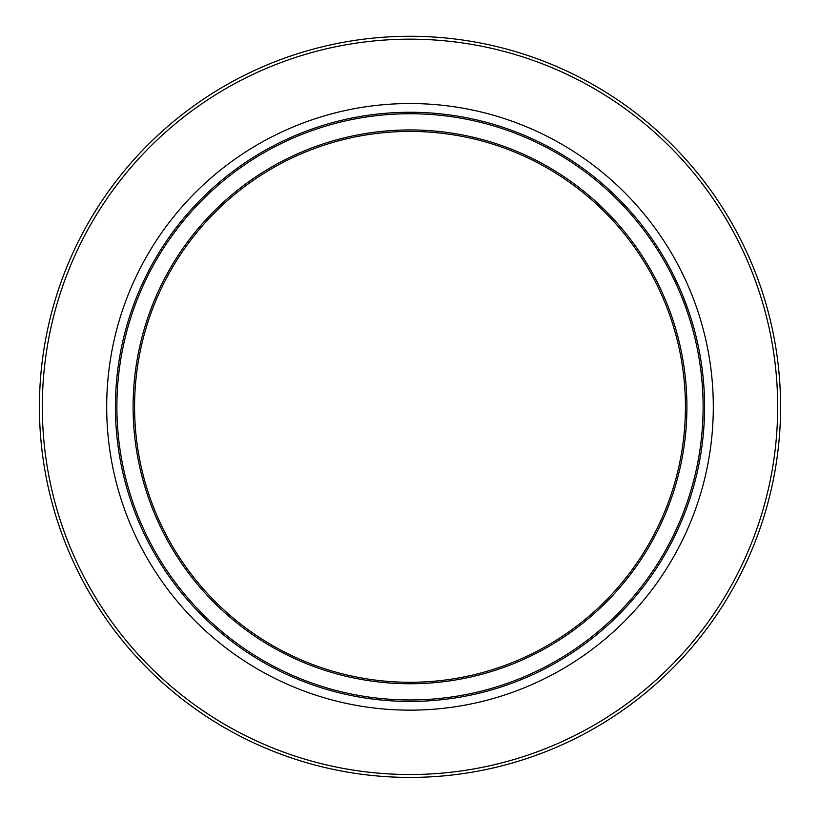 <?xml version="1.0" encoding="UTF-8"?>
<svg xmlns="http://www.w3.org/2000/svg" width="820" height="820" viewBox="0 0 820 820"><rect width="100%" height="100%" fill="white"/><g stroke="black" fill="none" stroke-linecap="round" stroke-linejoin="round"><path stroke-width="1.23" d="M686.74 503.418L683.552 512.1M683.47 512.336L684.024 510.88M687.314 506.217L686.361 508.83M686.114 509.486L684.075 514.816M685.602 510.88L685.161 512.018M689.661 499.4L687.211 506.514M695.811 341.837L694.489 336.313M697.318 341.837L696.036 336.425M695.657 334.888L696.61 338.783M697.881 344.359L697.113 340.935M695.729 341.51L696.447 344.728M697.861 344.308L698.64 347.967M698.845 349.023L698.527 347.454M695.042 338.578L696.795 346.327M691.455 325.017L692.264 327.856M689.066 317.217L690.091 320.476M691.516 325.232L691.916 326.647M690.009 320.2L690.973 323.398M690.112 320.528L688.318 314.911M689.753 314.583L690.543 316.991M691.065 318.662L693.751 327.703M692.172 322.239L693.433 326.565M691.219 319.134L691.465 319.943M689.333 313.312L689.845 314.849M690.112 315.649L686.576 305.45M677.853 287.82L679.616 291.879M674.255 280.04L674.819 281.219M678.109 288.404L677.012 285.954M672.082 275.602L677.505 287.031M677.392 283.228L677.668 283.843M677.638 283.761L681.492 292.525M676.643 281.629L675.67 279.569M673.794 275.745L675.813 279.876M677.484 283.443L678.058 284.683M681.43 292.381L680.846 290.997M675.014 278.226L675.741 279.722M676.039 280.358L676.459 281.229M673.24 274.628L672.943 274.034M672.892 273.931L679.79 288.568M703.488 432.16L703.252 434.774M703.714 429.403L703.078 436.537M702.781 420.578L702.73 421.654M702.699 422.218L702.443 426.574M704.39 417.544L704.093 423.807M703.13 435.994L703.365 433.585M701.653 435.994L701.889 433.585M704.359 418.108L704.114 423.438M702.842 419.348L702.781 420.639M702.412 427.066L702.238 429.383M702.238 429.403L702.012 432.202M685.561 306.967L685.889 307.869M683.439 301.299L683.234 300.745M683.911 298.439L685.428 302.354M702.207 383.914L702.258 384.631M701.869 379.967L702.248 384.385M701.817 379.393L701.705 378.194M702.238 384.334L702.279 384.867M701.643 377.63L702.084 382.376M701.469 375.857L701.838 379.558M702.156 383.309L701.971 381.085M703.478 381.402L703.632 383.258M703.304 379.465L703.375 380.224M703.406 380.541L703.345 379.937M703.878 386.538L703.837 385.974M703.837 385.933L703.703 384.149M703.929 387.276L704.124 390.545M703.068 377.046L703.232 378.707M703.181 378.194L703.724 384.385M703.909 386.937L704.042 389.121M704.144 390.853L704.083 389.705M704.39 396.367L704.308 394.287M693.771 480.223L691.578 488.228M693.546 486.721L693.115 488.228M695.288 480.223L694.058 484.856M696.559 468.456L695.883 471.51M698.107 460.727L697.482 464.007M696.856 467.072L696.979 466.457M696.928 466.693L696.477 468.814M698.005 461.27L697.123 465.78M699.511 461.27L699.368 461.988M698.066 468.456L698.589 465.924M699.152 463.136L698.773 465.063M698.435 466.693L698.22 467.707M698.127 468.169L697.984 468.814M698.845 464.663L698.312 467.267M697.676 470.239L697.502 471.008M697.471 471.162L697.769 469.839M697.666 470.27L697.154 472.576M681.399 296.153L684.936 305.245M682.988 296.153L688.492 310.841M687.273 311.815L686.002 308.187M683.736 298.019L685.305 302.047M685.582 302.754L685.858 303.513M690.184 315.895L689.302 313.219M686.166 308.638L688.636 315.895M688.267 310.175L688.523 310.903M688.831 311.815L689.353 313.363M686.883 306.28L687.139 306.987M684.587 300.161L685.93 303.687M685.069 301.411L685.51 302.57M685.479 506.955L684.433 509.784M684.474 509.691L685.376 507.242M686.77 507.723L686.176 509.343M685.253 511.772L684.218 514.458M683.593 516.046L683.091 517.297M684.239 514.406L683.521 516.221M683.142 517.154L682.834 517.922M689.456 500.015L688.728 502.178M687.191 506.565L686.842 507.529M686.504 508.441L686.278 509.066M678.048 525.415L673.066 536.095M679.667 525.415L677.638 529.904M676.613 532.129L674.235 537.069M673.579 538.391L673.251 539.047M675.085 535.327L675.434 534.609M700.126 365.166L700.669 369.154M701.612 365.166L702.422 371.255M410 777.421A370.578 370.578 0 0 0 730.928 221.554A370.578 370.578 0 0 0 89.073 221.554A370.578 370.578 0 0 0 410 777.421A370.578 370.578 0 0 0 730.928 221.554A370.578 370.578 0 0 0 89.073 221.554A370.578 370.578 0 0 0 410 777.421M410 682.281A275.428 275.428 0 0 1 171.472 269.134A275.428 275.428 0 0 1 648.528 269.134A275.428 275.428 0 0 1 410 682.281M410 701.428A294.575 294.575 0 0 0 665.112 259.55A294.575 294.575 0 0 0 154.888 259.55A294.575 294.575 0 0 0 410 701.428A294.575 294.575 0 0 0 665.112 259.55A294.575 294.575 0 0 0 154.888 259.55A294.575 294.575 0 0 0 410 701.428M410 774.521A367.678 367.678 0 0 1 91.584 223.009A367.678 367.678 0 0 1 728.416 223.009A367.678 367.678 0 0 1 410 774.521M410 710.151A303.297 303.297 0 0 0 672.666 255.194A303.297 303.297 0 0 0 147.333 255.194A303.297 303.297 0 0 0 410 710.151M410 683.747A276.904 276.904 0 0 0 649.809 268.396A276.904 276.904 0 0 0 170.191 268.396A276.904 276.904 0 0 0 410 683.747M410 699.952A293.109 293.109 0 0 1 156.159 260.288A293.109 293.109 0 0 1 663.841 260.288A293.109 293.109 0 0 1 410 699.952"/></g></svg>
